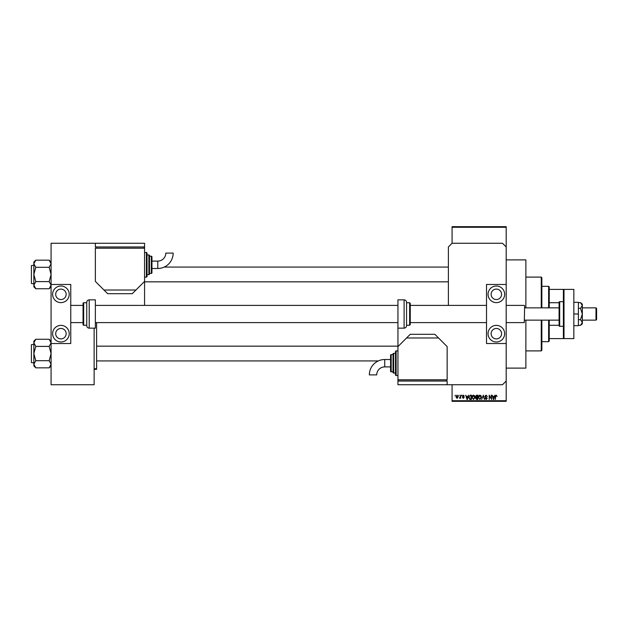 <?xml version="1.0" encoding="UTF-8"?>
<svg xmlns="http://www.w3.org/2000/svg" width="628" height="628" viewBox="0 0 628 628"><rect width="100%" height="100%" fill="white"/><g stroke="black" fill="none" stroke-linecap="round" stroke-linejoin="round"><path stroke-width="0.94" d="M506.192 259.882L525.871 259.882L525.871 307.853M525.871 320.147L525.871 368.118L506.192 368.118M458.668 395.797L459.06 395.185L458.668 395.797M460.238 396.802L460.622 395.185L460.622 398.317L460.238 397.814L459.398 398.199L460.238 396.802M461.352 395.797L461.745 395.185L461.352 395.797M462.357 396.135L463.307 395.13L464.257 396.135L463.276 395.577L462.75 396.056L464.202 397.477L463.323 398.372L462.412 397.477L463.307 397.924L463.809 397.54L462.357 396.135M467.813 396.464L468.567 395.185L467.373 399.486L466.965 399.486L465.717 395.185L466.463 396.464L467.813 396.464M473.488 395.13L474.611 395.805L474.996 397.281L473.481 399.541L471.973 397.328L472.366 395.781L473.488 395.13M479.918 395.13L481.04 395.805L481.425 397.281L479.91 399.541L478.403 397.328L478.795 395.781L479.918 395.13M496.23 395.13L497.078 396.464L496.214 395.632L495.79 395.954L495.343 399.486L495.343 396.566L496.23 395.13M452.074 400.719L506.192 400.719L506.192 401.331L452.074 401.331L452.074 384.729M506.192 284.476L506.192 343.524L486.512 343.524L486.512 284.476L506.192 284.476L506.192 246.961L502.502 243.272L452.074 243.272L452.074 226.669L506.192 226.669L506.192 227.281L452.074 227.281M506.192 400.719L506.192 343.524M506.192 246.961L506.192 227.281M494.205 396.464L494.958 395.185L493.765 399.486L493.349 399.486L492.101 395.185L492.854 396.464L494.205 396.464M491.261 398.631L491.261 395.185L491.653 399.486L489.589 396.033L489.196 399.486L489.196 395.185L491.261 398.631M484.832 396.378L486.056 395.13L487.352 396.582L486.017 395.632L485.224 396.37L487.242 398.364L486.127 399.541L484.949 398.254L486.111 399.039L486.724 397.909L485.428 397.398L484.832 396.378M481.684 399.486L483.301 395.185L484.455 399.486L483.128 395.687L481.684 399.486M475.443 396.449L476.636 395.185L477.845 395.185L477.845 399.486L476.628 399.486L475.553 398.403L475.977 397.5L475.443 396.449M468.786 397.359L470.27 395.185L471.416 395.185L471.416 399.486L469.697 399.408L468.786 397.359M455.928 396.778L457.019 395.13L458.11 396.747L457.019 398.372L455.928 396.778M454.978 395.797L455.371 395.185L454.978 395.797M94.129 368.738L96.594 368.738L96.594 322.611M96.594 368.738L96.594 369.35L94.129 369.35M493.71 398.223L494.071 396.975L492.988 396.975L493.53 399.039L493.71 398.223M479.91 399.039L481.032 397.273L479.918 395.632L478.795 397.343L478.96 398.317L479.91 399.039M477.453 398.984L477.453 397.697L476.307 397.736L475.945 398.333L477.453 398.984M477.453 397.194L477.453 395.687L476.22 395.742L475.836 396.441L477.453 397.194M473.481 399.039L474.603 397.273L473.488 395.632L472.366 397.343L472.531 398.317L473.481 399.039M471.024 398.984L471.024 395.687L470.317 395.687L469.336 396.315L469.179 397.367L469.775 398.898L471.024 398.984M467.318 398.223L467.687 396.975L466.596 396.975L467.138 399.039L467.318 398.223M457.027 397.924L457.718 396.747L457.011 395.577L456.32 396.747L457.027 397.924M548.629 307.853L548.629 286.321L541.862 286.321M548.629 286.321L549.241 286.941L549.241 307.853M549.241 320.147L549.241 341.059L548.629 341.679L548.629 320.147M549.241 289.398L573.843 289.398L573.843 338.602L563.387 338.602L563.387 326.301A0.612 0.612 0 0 0 564.007 325.689M549.241 325.273L559.085 325.273M549.241 302.727L559.085 302.727M549.241 338.602L563.387 338.602M564.007 302.311A0.612 0.612 0 0 0 563.387 301.699L559.697 301.699A0.612 0.612 0 0 0 559.085 302.311L559.085 325.689A0.612 0.612 0 0 0 559.697 326.301L563.387 326.301L563.387 289.398M541.25 307.853L541.25 277.097L541.862 277.717L541.862 307.853M541.862 320.147L541.862 350.283L541.25 350.903L541.25 320.147M541.25 277.097L525.871 277.097M541.25 350.903L525.871 350.903M448.384 267.073L164.23 267.073M448.384 281.839L144.566 281.839M51.08 262.08L49.165 260.165L51.08 263.736L49.165 267.308L35.772 267.308L33.857 263.736L35.772 260.165L49.165 260.165M33.896 285.669L33.857 286.831L35.772 288.747L33.857 285.175L35.772 281.603L33.857 274.452L35.772 267.308M33.857 265.228L31.4 265.597L31.4 282.451M31.4 266.46L31.4 283.314M31.769 283.683L33.857 283.683M49.165 267.308L51.08 274.452L49.165 281.603L51.08 285.175L49.165 288.747L35.772 288.747M49.165 281.603L35.772 281.603M50.554 287.004L51.041 285.669M34.391 261.907L33.896 263.242M35.772 260.165L33.857 262.08L33.857 285.175M96.594 360.927L378.284 360.927M96.594 346.161L397.948 346.161M51.08 341.169L49.165 339.253L51.08 342.825L49.165 346.397L35.772 346.397L33.857 342.825L35.772 339.253L49.165 339.253M33.896 364.758L33.857 365.92L35.772 367.835L33.857 364.264L35.772 360.692L33.857 353.548L35.772 346.397M33.857 344.317L31.4 344.686L31.4 361.54M31.4 345.549L31.4 362.403M31.769 362.772L33.857 362.772M49.165 346.397L51.08 353.548L49.165 360.692L51.08 364.264L49.165 367.835L35.772 367.835M49.165 360.692L35.772 360.692M50.554 366.093L51.041 364.758M34.391 340.996L33.896 342.331M35.772 339.253L33.857 341.169L33.857 364.264M496.356 338.908A5.228 5.228 0 0 1 491.127 333.68A5.228 5.228 0 0 1 496.356 328.452A5.228 5.228 0 0 1 501.584 333.68A5.228 5.228 0 0 1 496.356 338.908M496.356 289.092A5.228 5.228 0 0 0 491.127 294.32A5.228 5.228 0 0 0 496.356 299.548A5.228 5.228 0 0 0 501.584 294.32A5.228 5.228 0 0 0 496.356 289.092M496.356 286.015A8.305 8.305 0 0 0 488.05 294.32A8.305 8.305 0 0 0 496.356 302.625A8.305 8.305 0 0 0 504.653 294.32A8.305 8.305 0 0 0 496.356 286.015M496.356 325.375A8.305 8.305 0 0 0 488.05 333.68A8.305 8.305 0 0 0 496.356 341.985A8.305 8.305 0 0 0 504.653 333.68A8.305 8.305 0 0 0 496.356 325.375M564.007 338.602L564.007 289.398M406.559 325.257L409.637 325.257L409.637 302.743L406.559 302.743L406.559 302.311L406.559 325.689C406.418 327.18 405.594 327.997 404.102 328.146L404.102 299.854C405.594 300.003 406.418 300.82 406.559 302.311M486.512 305.389L410.249 305.389L410.249 303.363L410.249 324.637L409.637 325.257M410.249 317.289L410.249 322.611L486.512 322.611M404.102 299.854L397.948 299.854L397.948 381.039L447.152 381.039L447.152 384.729L502.502 384.729L506.192 381.039M573.843 314L578.396 314L578.396 302.311L573.843 302.311M578.396 314L578.396 325.689L573.843 325.689M580.515 308.317L582.329 314L582.329 305.475L580.515 302.641L582.329 304.156L582.329 305.475L580.515 308.317L578.396 308.317M580.515 302.641L578.396 302.641M580.515 319.683L582.329 322.525L582.329 314L580.515 319.683L578.396 319.683M580.515 325.359L582.329 323.844L582.329 322.525L580.515 325.359L578.396 325.359M144.479 305.389A9.224 9.224 0 0 0 144.566 304.156L144.566 246.961L95.362 246.961L95.362 243.272L51.08 243.272L51.08 284.476L70.76 284.476L70.76 343.524L51.08 343.524L51.08 384.729L94.129 384.729L94.129 328.146M452.074 243.272L448.384 246.961L448.384 305.389M384.721 359.514A15.386 15.386 0 0 0 369.343 374.892L376.721 374.892A8.007 8.007 0 0 1 384.721 366.893L384.721 359.514L390.569 359.514M397.948 350.903L396.103 350.903A0.612 0.612 0 0 0 395.491 351.515L395.491 374.885A0.612 0.612 0 0 0 396.103 375.505L397.948 375.505M395.491 353.36L393.646 353.36A0.612 0.612 0 0 0 393.026 353.972L393.026 372.428A0.612 0.612 0 0 0 393.646 373.04L395.491 373.04M391.181 354.592A0.612 0.612 0 0 0 390.569 355.205L390.569 371.195A0.612 0.612 0 0 0 391.181 371.815L393.026 371.815L393.026 354.592L391.181 354.592L391.181 371.815M397.948 379.807L447.152 379.807L447.152 346.593L438.54 337.982L406.559 337.982L397.948 346.593M406.559 337.982L410.249 334.292L434.851 334.292L438.54 337.982M446.539 381.039L446.539 379.807M398.568 381.039L398.568 379.807M447.152 384.729L397.948 384.729L397.948 381.039M595.988 307.853L596.6 308.466L596.6 319.534L595.988 320.147L595.988 307.853L582.329 307.853M524.647 305.757L524.278 322.611L524.647 305.757M60.924 338.908A5.228 5.228 0 0 1 55.696 333.68A5.228 5.228 0 0 1 60.924 328.452A5.228 5.228 0 0 1 66.152 333.68A5.228 5.228 0 0 1 60.924 338.908M60.924 289.092A5.228 5.228 0 0 0 55.696 294.32A5.228 5.228 0 0 0 60.924 299.548A5.228 5.228 0 0 0 66.152 294.32A5.228 5.228 0 0 0 60.924 289.092M60.924 286.015A8.305 8.305 0 0 0 52.619 294.32A8.305 8.305 0 0 0 60.924 302.625A8.305 8.305 0 0 0 69.221 294.32A8.305 8.305 0 0 0 60.924 286.015M60.924 325.375A8.305 8.305 0 0 0 52.619 333.68A8.305 8.305 0 0 0 60.924 341.985A8.305 8.305 0 0 0 69.221 333.68A8.305 8.305 0 0 0 60.924 325.375M51.08 284.476L51.08 343.524M89.215 299.854A2.457 2.457 0 0 0 86.75 302.311L86.75 325.689A2.457 2.457 0 0 0 89.215 328.146L95.362 328.146L95.362 299.854L89.215 299.854L89.215 328.146M86.75 302.743L83.673 302.743A0.612 0.612 0 0 0 83.061 303.363L83.061 324.637A0.612 0.612 0 0 0 83.673 325.257L86.75 325.257M157.785 268.486A15.386 15.386 0 0 0 173.171 253.108L165.792 253.108A8.007 8.007 0 0 1 157.785 261.107L157.785 268.486L151.945 268.486M144.566 277.097L146.41 277.097A0.612 0.612 0 0 0 147.023 276.485L147.023 253.115A0.612 0.612 0 0 0 146.41 252.495L144.566 252.495M147.023 274.64L148.867 274.64A0.612 0.612 0 0 0 149.48 274.028L149.48 255.572A0.612 0.612 0 0 0 148.867 254.96L147.023 254.96M151.324 273.408A0.612 0.612 0 0 0 151.945 272.795L151.945 256.805A0.612 0.612 0 0 0 151.324 256.185L149.48 256.185L149.48 273.408L151.324 273.408L151.324 256.185M144.566 248.193L95.362 248.193L95.362 281.407L103.973 290.018L135.954 290.018L144.566 281.407M135.954 290.018L132.265 293.708L107.663 293.708L103.973 290.018M95.974 246.961L95.974 248.193M143.945 246.961L143.945 248.193M95.362 243.272L144.566 243.272L144.566 246.961M396.103 350.903L396.103 375.505M393.646 353.36L393.646 373.04M559.697 301.699L559.697 326.301M83.673 302.743L83.673 325.257M146.41 277.097L146.41 252.495M148.867 274.64L148.867 254.96M548.629 341.679L541.862 341.679M51.08 286.831L49.165 288.747M51.08 365.92L49.165 367.835M409.637 302.743L410.249 303.363M404.102 328.146L397.948 328.146M390.569 366.893L384.721 366.893M559.085 307.853L524.647 307.853M70.76 305.389L83.061 305.389M95.362 305.389L397.948 305.389M506.192 305.389L524.278 305.389M70.76 322.611L83.061 322.611M95.362 322.611L397.948 322.611M506.192 322.611L524.278 322.611M595.988 320.147L582.329 320.147M559.085 320.147L524.647 320.147M151.945 261.107L157.785 261.107"/></g></svg>
